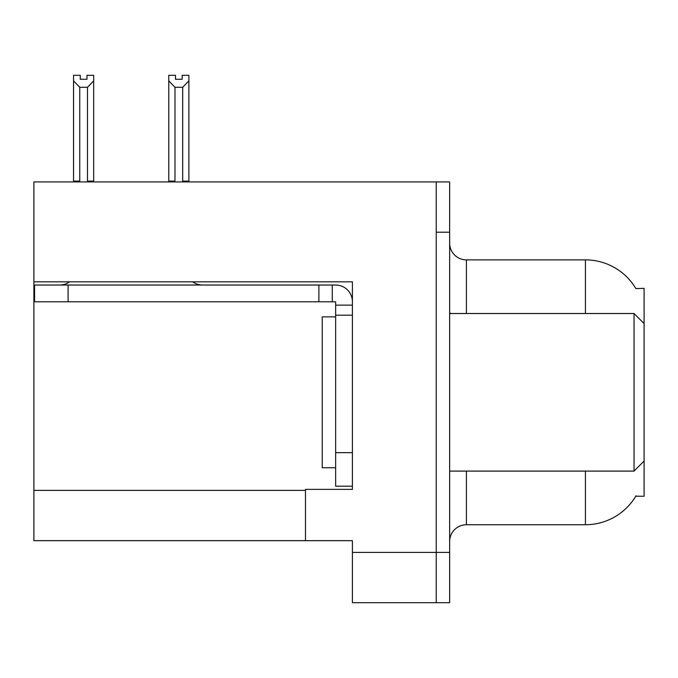 <?xml version="1.0" encoding="UTF-8"?>
<svg xmlns="http://www.w3.org/2000/svg" width="678" height="678" viewBox="0 0 678 678"><rect width="100%" height="100%" fill="white"/><g stroke="black" fill="none" stroke-linecap="round" stroke-linejoin="round"><path stroke-width="1.02" d="M33.9 281.836L352.407 281.836L352.407 489.372L305.473 489.372L305.473 540.671L33.9 540.671L33.9 181.924L436.234 181.924L436.234 602.691L352.407 602.691L352.407 552.4L436.234 552.4L436.234 602.691L449.641 602.691L449.641 552.4L436.234 552.4L436.234 232.215L449.641 232.215L449.641 552.4M305.473 540.671L352.407 540.671L352.407 552.4M635.871 288.582A58.672 58.672 0 0 0 585.428 259.877A58.672 58.672 0 0 1 635.871 288.582L644.1 288.37L644.1 323.576L634.04 313.516L634.04 471.1L449.641 471.1M644.1 323.576L644.1 496.245L635.744 496.245L636.04 495.745A58.672 58.672 0 0 1 585.428 524.738A58.672 58.672 0 0 0 635.744 496.245M466.405 471.1L466.405 524.738A16.764 16.764 0 0 0 449.641 541.51A16.764 16.764 0 0 1 466.405 524.738L585.428 524.738L585.428 471.1M585.428 313.516L585.428 259.877A58.672 58.672 0 0 1 635.744 288.37A58.672 58.672 0 0 0 585.428 259.877L466.405 259.877A16.764 16.764 0 0 1 449.641 243.114A16.764 16.764 0 0 0 466.405 259.877L466.405 313.516M436.234 181.924L449.641 181.924L449.641 232.215M183.509 181.924L182.687 181.085L182.687 87.276L174.983 87.276L168.771 80.885L168.771 75.309L175.483 75.309L175.483 79.284L182.187 79.284L175.483 79.284M182.187 79.284L182.187 75.309L188.891 75.309L188.891 80.885L182.687 87.276M182.687 181.085L188.891 181.085L188.891 181.924L188.891 80.885M174.983 87.276L174.983 181.085L174.153 181.924M168.771 181.085L168.771 80.885L168.771 181.085L174.983 181.085M86.97 79.284L80.258 79.284L86.97 79.284L86.97 75.309L93.674 75.309L93.674 80.885L87.47 87.276L79.767 87.276L79.767 181.085L73.555 181.085L73.555 181.924M79.767 87.276L73.555 80.885L73.555 75.309L80.258 75.309L80.258 79.284M79.767 181.085L78.936 181.924M73.555 80.885L73.555 181.085M93.674 80.885L93.674 181.085L87.47 181.085L87.47 87.276M88.293 181.924L87.47 181.085M93.674 181.085L93.674 181.924M69.546 281.836A16.764 16.764 0 0 1 59.715 285.023M192.713 281.836A16.764 16.764 0 0 0 202.544 285.023M352.407 305.134L335.644 305.134L335.644 301.786L34.57 301.786L34.57 285.023L335.644 285.023A16.764 16.764 0 0 1 352.407 301.795M335.644 486.185L352.407 486.185L335.644 486.185L335.644 305.134M332.288 301.786L332.288 285.023M352.407 315.194L335.644 315.194M318.88 301.786L318.88 285.023M335.644 316.872L322.236 316.872L322.236 467.744L335.644 467.744M449.641 313.516L634.04 313.516M33.9 490.38L305.473 490.38M450.989 313.516A16.764 2.907 -0 0 1 449.641 312.372M352.407 452.658L335.644 452.658M68.097 301.786L68.097 285.023M644.1 461.04L634.04 471.1"/></g></svg>
